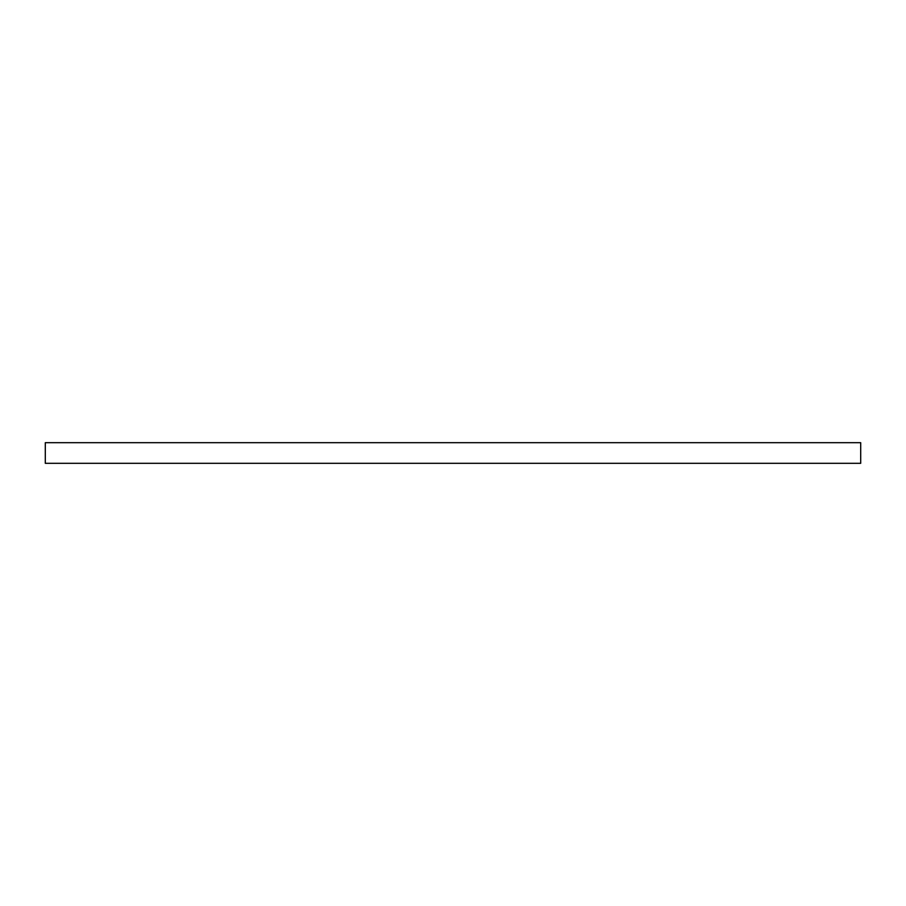 <?xml version="1.0" encoding="UTF-8"?>
<svg xmlns="http://www.w3.org/2000/svg" width="906" height="906" viewBox="0 0 906 906"><rect width="100%" height="100%" fill="white"/><g stroke="black" fill="none" stroke-linecap="round" stroke-linejoin="round"><path stroke-width="1.36" d="M860.7 463.317L860.7 442.683L45.3 442.683L45.3 463.317L860.7 463.317"/></g></svg>
